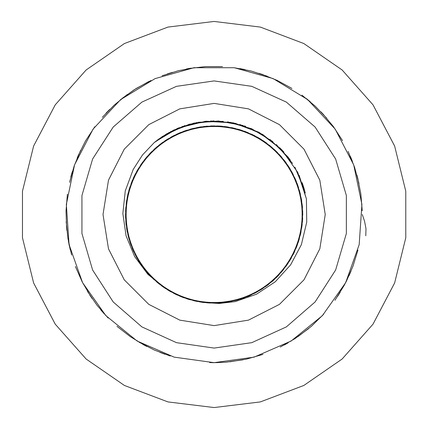 <?xml version="1.0" encoding="UTF-8"?>
<svg xmlns="http://www.w3.org/2000/svg" width="429" height="429" viewBox="0 0 429 429"><rect width="100%" height="100%" fill="white"/><g stroke="black" fill="none" stroke-linecap="round" stroke-linejoin="round"><path stroke-width="0.64" d="M154.461 142.374L142.562 154.944L133.188 169.476L125.273 190.9L122.85 213.562L126.067 235.811L134.636 256.601L147.876 274.335L165.095 288.309L183.242 297.56L203.024 302.418L219.198 303.459L235.285 301.566L256.569 294.16L275.338 281.756L290.669 264.816L301.356 244.616L306.756 222.099L306.429 198.89L297.731 172.378L281.601 149.608L259.475 132.604L233.322 122.876L205.464 121.294L178.373 127.987L155.234 141.742M298.589 187.698L290.004 168.704L277.193 152.252L260.912 139.232L242.031 130.4L221.611 126.196L200.777 126.904L180.673 132.438L162.435 142.535L147.045 156.601L135.382 173.879L128.062 193.404L125.52 214.092L127.874 234.808L135.006 254.392L146.52 271.777L161.765 285.993L179.923 296.241L199.962 301.978L220.796 302.858L241.259 298.868L260.21 290.186L276.63 277.332L289.564 260.988L298.353 242.079L302.45 221.643L301.689 200.804L296.053 180.738L285.907 162.521L271.772 147.201L254.456 135.585L234.904 128.357L214.2 125.885L193.5 128.319L173.933 135.526L156.596 147.104L142.444 162.414L132.255 180.598L126.609 200.67L125.788 221.498L129.88 241.945L138.61 260.875L151.544 277.225L167.927 290.122L186.878 298.809L207.33 302.863L228.158 301.989L248.214 296.305L266.377 286.068L281.66 271.889L293.189 254.52L300.359 234.942L302.745 214.237L300.23 193.533L292.953 174.002L281.306 156.708L265.953 142.61L247.715 132.502L227.633 126.914L206.794 126.196L186.363 130.341L167.476 139.168L151.158 152.145L138.347 168.592L129.703 187.564L125.761 208.033L126.684 228.861L132.47 248.89L142.755 267.026L157.003 282.239L174.41 293.715L194.015 300.799L214.741 303.11L235.419 300.52L254.933 293.163L272.179 281.462L286.213 266.039L296.267 247.774L301.759 227.66L302.424 206.826L298.171 186.417L289.296 167.551L276.238 151.298L259.76 138.524L240.744 129.982L220.259 126.088L199.442 127.118L179.424 132.958L161.342 143.329L146.171 157.631L134.77 175.08L127.751 194.718L125.52 215.438L128.196 236.122L135.623 255.598L147.404 272.801L162.864 286.781L181.177 296.75L201.298 302.188L222.142 302.745L242.541 298.445L261.358 289.473L277.579 276.373L290.267 259.835L298.761 240.792L302.552 220.297L301.469 199.474L295.533 179.488L285.103 161.433L270.742 146.327L253.244 134.985L233.591 128.046L212.848 125.895L192.187 128.641L172.737 136.154L155.577 147.984L141.661 163.513L131.746 181.848L126.41 202.005L125.906 222.844L130.309 243.222L139.328 262.022L152.51 278.169L169.085 290.819L188.165 299.217L208.676 302.954L229.488 301.769L249.458 295.774L267.46 285.269L282.523 270.849L293.795 253.314L300.659 233.623L302.735 212.886L299.898 192.224L292.331 172.807L280.416 155.695L264.849 141.827L246.461 131.998L226.298 126.716L205.448 126.319L185.087 130.775L166.334 139.892L150.214 153.11L137.655 169.75L129.306 188.851L125.67 209.379L126.914 230.196L133.001 250.128L143.565 268.104L158.044 283.102L175.627 294.31L195.334 301.099L216.087 303.089L236.733 300.187L256.124 292.53L273.198 280.566L286.99 264.934L296.766 246.519L301.946 226.324L302.295 205.48L297.731 185.14L288.572 166.409L275.268 150.359L258.596 137.843L239.457 129.585L218.913 126.008L198.112 127.349L178.185 133.499L160.264 144.139L145.313 158.676L134.175 176.292L127.467 196.037L125.541 216.79L128.539 237.425L136.256 256.789L148.3 273.809L163.969 287.559L182.432 297.243L202.638 302.375L223.488 302.611L243.817 298.005L262.494 288.744L278.512 275.397L290.948 258.666L299.152 239.5L302.633 218.946L301.228 198.144L294.991 178.255L284.282 160.36L269.696 145.469L252.027 134.4L232.271 127.756L211.497 125.928L190.878 128.984L171.546 136.797L154.563 148.884L140.894 164.623L131.253 183.108L126.228 203.346L126.04 224.19L130.754 244.498L140.063 263.154L153.485 279.102L170.254 291.495L189.457 299.608L210.028 303.024L230.818 301.528L250.692 295.222L268.538 284.448L283.376 269.798L294.38 252.096L300.938 232.303L302.702 211.535L299.549 190.921L291.688 171.616L279.51 154.692L263.738 141.061L245.2 131.515L224.957 126.539L204.107 126.458L183.81 131.226L165.203 140.626L149.287 154.097L136.98 170.919L128.925 190.149L125.6 210.73L127.166 231.521L133.548 251.362L144.396 269.171L159.095 283.95L176.85 294.884L196.654 301.378L217.439 303.046L238.036 299.839L257.309 291.876L274.201 279.66L287.746 263.814L297.249 245.259L302.118 224.989L302.145 204.14L297.276 183.869L287.827 165.283L274.287 149.437L257.421 137.173L238.159 129.209L217.562 125.949L196.782 127.601L176.957 134.062L159.197 144.964L144.471 159.733L133.601 177.515L127.198 197.356L125.584 218.141L128.898 238.728L136.905 257.974L149.212 274.801L165.095 288.309M173.498 130.169L197.077 122.458M218.34 120.983L243.061 125.472M262.586 134.406L282.03 150.053M294.895 167.171L304.547 190.256M154.338 142.482L169.385 132.277M189.253 124.254L214.033 120.887M235.323 123.321L258.708 132.186M276.255 144.476L292.578 163.422M302.139 182.593L303.421 186.401M162.505 136.411L185.022 125.531M206.011 121.241L230.995 122.421M251.485 128.668L272.882 141.618M287.913 156.885L290.31 160.103M154.36 142.466L158.875 138.937M154.429 142.401L173.477 130.18M193.715 123.144L218.629 120.999M239.773 124.469L262.693 134.47M279.617 147.608L282.421 150.482M303.598 186.953L304.692 190.819M166.398 133.971L189.42 124.212M210.596 120.957L235.489 123.359M166.377 133.987L154.295 142.519L162.65 136.32M181.773 126.662L206.188 121.225M227.601 121.863L251.646 128.738M270.163 139.511L288.02 157.025M299.152 175.327L306.435 198.9M156.14 141.018L177.665 128.287M198.219 122.249L223.214 121.332M244.16 125.836L245.779 126.405M282.824 150.901L283.977 152.177M304.842 191.377L305.25 193.045M170.41 131.73L193.881 123.107M362.274 214.5L364.537 221.208L366.001 228.705L365.771 235.784M68.42 241.248L69.289 245.64M211.454 362.623L213.277 362.644M229.896 361.803L246.621 359.052L262.913 354.386M298.155 336.513L311.551 326.126L323.648 314.264M346.128 281.762L352.96 266.253L357.947 250.053M362.232 210.773L360.848 193.881L357.523 177.263M342.578 140.68L333.317 126.491L322.474 113.46M291.908 88.417L277.005 80.346L261.272 74.056M222.463 66.592L205.518 66.592L188.685 68.56M151.008 80.475L136.111 88.551L122.244 98.295M94.793 126.721L85.537 140.921L77.987 156.092M67.391 194.16L66.012 211.052L66.602 227.992M75.418 266.511L82.255 282.019L90.835 296.632M116.935 326.303L130.336 336.679L144.841 345.442M212.602 362.639L217.873 362.596M349.002 275.804L350.724 271.852M352.44 161.417L350.391 156.349M310.457 101.946L306.247 98.466M245.222 69.654L239.859 68.602M172.474 72.335L167.256 73.96M109.786 109.336L105.979 113.251M72.297 171.729L70.812 176.984M69.048 244.45L70.249 249.796M100.826 309.942L104.397 314.033M159.963 352.386L165.127 354.311M358.017 179.215L356.928 175.043M323.847 114.945L320.892 111.792M263.175 74.705L259.084 73.338M190.674 68.222L186.422 68.967M148.938 81.472L134.164 89.779L120.452 99.737M78.786 154.258L77.097 158.21M66.425 225.938L66.827 230.276M89.779 295.029L92.128 298.536M142.916 344.412L146.879 346.503M213.755 362.65L226.185 362.167L242.97 359.813M284.148 345.061L287.961 342.937M337.628 296.332L340.224 292.267M358.982 183.424L354.493 167.079L348.15 151.367M326.694 118.184L314.966 105.947L301.898 95.152M267.224 76.196L251.088 71.026L234.459 67.755M194.948 67.6L178.287 70.742L162.108 75.788M127.295 94.477L114.146 105.169L102.322 117.31M80.593 150.354L74.142 165.991L69.53 182.304M66.157 221.589L67.938 238.529L71.648 255.062M87.537 291.452L97.029 305.26L108.172 318.034M139.028 342.197L154.397 350.08L170.275 356.006M209.636 362.575L214.13 362.65L254.102 357.153L291.103 341.076L322.404 315.615L345.667 282.657L359.18 244.643L361.931 204.392L353.721 164.892L335.162 129.07L307.625 99.582L273.155 78.62L234.304 67.734L193.962 67.734L155.11 78.62L120.64 99.582L93.104 129.07L74.539 164.892L66.334 204.392L69.085 244.643L82.599 282.657L105.861 315.615L137.157 341.076L174.163 357.153L214.13 362.644M280.244 347.077L295.066 338.599L308.746 328.496M334.915 300.284L344.407 285.065L351.094 270.962M214.13 348.08L251.764 342.669L286.352 326.877L315.084 301.978L335.639 269.991L346.353 233.51L346.353 195.49L335.639 159.009L315.084 127.022L286.352 102.123L251.764 86.331L214.13 80.92L176.496 86.331L141.913 102.123L113.181 127.022L92.626 159.009L81.912 195.49L81.912 233.51L92.626 269.991L113.181 301.978L141.913 326.877L176.496 342.669L214.13 348.08M214.13 325.595L248.461 320.157L279.435 304.381L304.011 279.799L319.793 248.831L325.23 214.5L319.793 180.169L304.011 149.201L279.435 124.619L248.461 108.843L214.13 103.405L179.799 108.843L148.831 124.619L124.254 149.201L108.473 180.169L103.035 214.5L108.473 248.831L124.254 279.799L148.831 304.381L179.799 320.157L214.13 325.595M214.13 407.55L260.333 401.941L303.845 385.435L342.149 358.998L373.01 324.163L394.637 282.958L405.775 237.768L405.775 191.232L394.637 146.042L373.01 104.837L342.149 70.002L303.845 43.565L260.333 27.059L214.13 21.45L167.932 27.059L124.415 43.565L86.116 70.002L55.255 104.837L33.628 146.042L22.49 191.232L22.49 237.768L33.628 282.958L55.255 324.163L86.116 358.998L124.415 385.435L167.932 401.941L214.13 407.55"/></g></svg>
